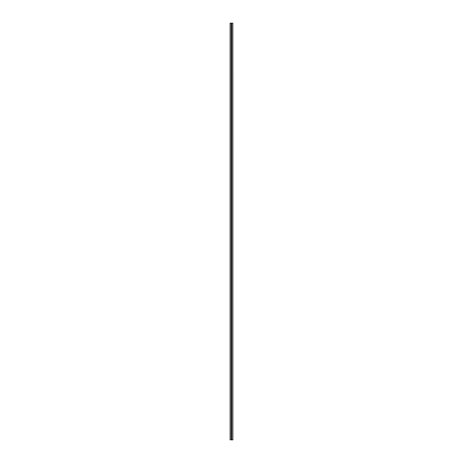 <?xml version="1.0" encoding="UTF-8"?>
<svg xmlns="http://www.w3.org/2000/svg" width="463" height="463" viewBox="0 0 463 463"><rect width="100%" height="100%" fill="white"/><g stroke="black" fill="none" stroke-linecap="round" stroke-linejoin="round"><path stroke-width="0.69" d="M231.222 439.85L230.111 439.85L230.111 23.15L230.111 439.85L230.111 23.15L231.222 23.15L230.146 23.15L230.146 439.85L231.222 439.85L231.222 23.15L231.222 439.85L231.778 439.85L231.778 23.15L231.222 23.15L232.854 23.15L231.778 23.15L231.778 439.85L231.222 439.85M232.889 439.85L231.778 439.85L232.889 439.85L232.854 23.15L232.889 439.85"/></g></svg>

